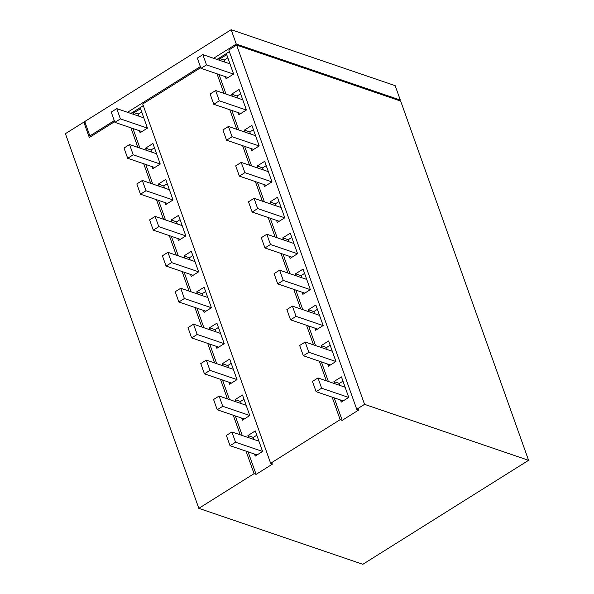 <?xml version="1.0" encoding="UTF-8"?>
<svg xmlns="http://www.w3.org/2000/svg" width="594" height="594" viewBox="0 0 594 594"><rect width="100%" height="100%" fill="white"/><g stroke="black" fill="none" stroke-linecap="round" stroke-linejoin="round"><path stroke-width="0.89" d="M340.095 385.491L339.367 383.434L342.968 381.17M334.674 383.642L333.939 381.578L339.367 383.434M333.939 381.578L341.439 376.878L348.745 397.408L341.253 402.108L340.496 400M225.364 76.671L226.121 78.779L233.613 74.079L226.307 53.549L229.381 51.619M219.542 60.313L218.807 58.249L224.228 60.098L227.829 57.841M216.936 59.422L218.807 58.249M219.045 74.51L226.01 94.082M231.838 110.439L238.803 130.004M244.631 146.362L251.596 165.934M257.425 182.284L264.389 201.856M270.218 218.213L277.183 237.786M283.004 254.135L289.976 273.708M295.797 290.065L302.769 309.637M308.59 325.987L315.562 345.56M321.384 361.917L328.356 381.482M334.177 397.839L342.196 420.352L358.769 409.957L356.734 409.266L228.809 50.007L236.635 45.099L400.66 101.062L528.586 460.32L362.845 564.3L198.827 508.338L254.069 473.678L256.103 474.368L272.676 463.973L270.641 463.275L142.716 104.017L200.727 67.627M314.917 328.148L315.666 330.257L323.158 325.557L315.852 305.026L308.353 309.726L313.781 311.583L317.382 309.318M309.088 311.791L308.353 309.726M327.71 364.07L328.46 366.186L335.952 361.486L328.645 340.956L321.146 345.656L326.574 347.505L330.175 345.248M321.881 347.72L321.146 345.656M289.33 256.296L290.08 258.405L297.579 253.705L290.266 233.175L282.774 237.882L288.194 239.731L291.795 237.466M283.501 239.939L282.774 237.882M263.743 184.444L264.493 186.553L271.993 181.853L264.679 161.323L257.187 166.03L262.607 167.879L266.209 165.622M257.922 168.087L257.187 166.03M245.129 132.165L244.394 130.101L251.886 125.401L259.199 145.931L251.7 150.631L250.95 148.515M270.716 204.017L269.98 201.953L277.472 197.253L284.786 217.783L277.287 222.483L276.537 220.367M238.157 112.593L238.914 114.709L246.406 110.001L239.092 89.471L231.601 94.179L237.021 96.028L240.622 93.77M232.336 96.235L231.601 94.179M296.295 275.868L295.567 273.804L303.059 269.104L310.365 289.634L302.873 294.334L302.123 292.218M224.963 62.162L224.228 60.098M139.367 130.71L140.095 132.752L147.46 128.133L140.147 107.603L143.288 105.628M138.959 116.209L138.202 114.07L141.676 111.895M133.539 114.352L132.781 112.221L138.202 114.07M130.851 113.439L132.781 112.221M132.952 128.527L139.924 148.092M145.745 164.449L152.717 184.021M158.539 200.378L165.503 219.943M171.332 236.301L178.297 255.873M184.125 272.223L191.09 291.795M196.918 308.152L203.883 327.725M209.712 344.075L216.676 363.647M222.498 380.004L229.47 399.576M235.291 415.926L242.263 435.499M248.084 451.856L256.103 474.368M248.671 437.689L247.913 435.558L255.279 430.932L262.593 451.462L255.227 456.081L254.499 454.039M228.913 382.187L229.64 384.229L237.006 379.611L229.692 359.08L222.327 363.706L227.754 365.555L231.222 363.372M223.092 365.837L222.327 363.706M241.706 418.117L242.434 420.158L249.799 415.533L242.486 395.01L235.12 399.628L240.54 401.477L244.015 399.302M235.877 401.759L235.12 399.628M203.326 310.343L204.054 312.377L211.419 307.759L204.113 287.229L196.74 291.854L202.168 293.703L205.635 291.52M197.505 293.985L196.74 291.854M177.74 238.491L178.467 240.533L185.833 235.907L178.527 215.377L171.161 220.003L176.581 221.852L180.056 219.669M171.918 222.134L171.161 220.003M159.125 186.204L158.368 184.073L165.733 179.455L173.04 199.985L165.674 204.603L164.946 202.561M184.712 258.056L183.954 255.925L191.32 251.307L198.626 271.837L191.261 276.455L190.533 274.413M152.153 166.639L152.881 168.681L160.246 164.055L152.94 143.525L145.575 148.151L150.995 150L154.47 147.824M146.332 150.282L145.575 148.151M210.298 329.908L209.534 327.777L216.899 323.158L224.213 343.688L216.847 348.307L216.119 346.265M254.098 439.538L253.334 437.407L256.808 435.224M247.913 435.558L253.334 437.407M314.516 313.639L313.781 311.583M327.301 349.569L326.574 347.505M288.929 241.788L288.194 239.731M263.342 169.936L262.607 167.879M244.394 130.101L249.814 131.95L253.415 129.692M250.549 134.014L249.814 131.95M269.98 201.953L275.401 203.801L279.002 201.544M276.136 205.866L275.401 203.801M237.756 98.084L237.021 96.028M301.722 277.717L300.987 275.653L304.588 273.396M295.567 273.804L300.987 275.653M228.512 367.686L227.754 365.555M164.545 188.06L163.788 185.922L167.263 183.746M190.132 259.905L189.375 257.774L192.85 255.598M151.752 152.131L150.995 150M215.719 331.756L214.961 329.625L218.429 327.45M241.305 403.608L240.54 401.477M202.925 295.834L202.168 293.703M177.339 223.983L176.581 221.852M158.368 184.073L163.788 185.922M183.954 255.925L189.375 257.774M209.534 327.777L214.961 329.625M270.641 463.275L340.162 419.661L342.196 420.352M217.01 73.819L223.983 93.384M229.804 109.742L236.776 129.314M242.597 145.671L249.562 165.236M255.39 181.593L262.355 201.166M268.184 217.515L275.148 237.088M280.977 253.445L287.942 273.017M293.763 289.367L300.735 308.939M306.556 325.297L313.528 344.869M319.349 361.219L326.321 380.791M332.143 397.148L340.162 419.661M356.734 409.266L364.56 404.351L236.635 45.099M364.56 404.351L528.586 460.32M134.14 112.689L140.533 108.672M220.166 58.717L226.685 54.626M130.918 127.829L137.89 147.401M143.711 163.758L150.683 183.323M156.504 199.681L163.476 219.253M169.297 235.61L176.262 255.175M182.091 271.532L189.055 291.105M194.884 307.454L201.849 327.027M207.677 343.384L214.642 362.956M220.471 379.306L227.435 398.878M233.256 415.236L240.228 434.808M246.05 451.158L254.069 473.678M198.827 508.338L65.414 133.68L83.828 122.126L89.315 137.526L114.635 121.636M132.841 112.244L140.162 107.648M218.867 58.271L226.321 53.594M83.828 122.126L85.113 122.564M213.61 58.286L236.271 44.067L231.155 29.7L84.749 121.555L89.872 135.922L114.271 120.612M127.517 112.303L200.364 66.602M236.271 44.067L400.297 100.037L395.173 85.662L231.155 29.7M400.297 100.037L399.361 100.616M89.872 135.922L91.164 136.368M348.693 397.445L321.636 388.209L316.112 391.676L343.169 400.905M321.636 388.209L317.983 377.947L312.459 381.415L316.112 391.676M345.114 387.206L317.983 377.947M335.9 361.516L308.85 352.287L303.326 355.754L330.375 364.983M308.85 352.287L305.19 342.025L299.666 345.485L303.326 355.754M332.321 351.277L305.19 342.025M323.106 325.594L296.057 316.357L290.533 319.824L317.582 329.054M296.057 316.357L292.397 306.096L286.872 309.563L290.533 319.824M319.527 315.355L292.397 306.096M310.313 289.664L283.264 280.435L277.74 283.902L304.789 293.132M283.264 280.435L279.611 270.173L274.079 273.634L277.74 283.902M306.734 279.425L279.611 270.173M297.52 253.742L270.47 244.513L264.946 247.973L291.996 257.209M270.47 244.513L266.817 234.244L261.293 237.711L264.946 247.973M293.941 243.503L266.817 234.244M284.726 217.812L257.677 208.583L252.153 212.051L279.202 221.28M257.677 208.583L254.024 198.322L248.5 201.789L252.153 212.051M281.148 207.573L254.024 198.322M271.933 181.89L244.884 172.661L239.36 176.121L266.409 185.358M244.884 172.661L241.231 162.392L235.707 165.86L239.36 176.121M268.354 171.651L241.231 162.392M259.147 145.961L232.091 136.731L226.566 140.199L253.623 149.428M232.091 136.731L228.438 126.47L222.913 129.938L226.566 140.199M255.561 135.722L228.438 126.47M246.354 110.038L219.297 100.809L213.773 104.277L240.83 113.506M219.297 100.809L215.644 90.54L210.12 94.008L213.773 104.277M242.775 99.799L215.644 90.54M233.561 74.109L206.504 64.88L200.98 68.347L228.037 77.576M206.504 64.88L202.851 54.618L197.327 58.086L200.98 68.347M229.982 63.87L202.851 54.618M226.366 435.424L230.027 445.693L235.551 442.226L231.89 431.964L226.366 435.424M257.076 454.922L230.027 445.693M235.551 442.226L262.585 451.447M258.932 441.186L231.89 431.964M213.573 399.502L217.233 409.763L222.757 406.296L219.097 396.035L213.573 399.502M244.283 418.993L217.233 409.763M222.757 406.296L249.792 415.525M246.139 405.264L219.097 396.035M200.787 363.573L204.44 373.841L209.964 370.374L206.311 360.113L200.787 363.573M231.489 383.071L204.44 373.841M209.964 370.374L236.999 379.596M233.345 369.334L206.311 360.113M187.994 327.65L191.647 337.912L197.171 334.452L193.518 324.183L187.994 327.65M218.696 347.141L191.647 337.912M197.171 334.452L224.205 343.674M220.552 333.412L193.518 324.183M175.2 291.721L178.853 301.99L184.378 298.522L180.725 288.261L175.2 291.721M205.903 311.219L178.853 301.99M184.378 298.522L211.419 307.751M207.759 297.483L180.725 288.261M162.407 255.799L166.06 266.06L171.584 262.6L167.931 252.331L162.407 255.799M193.109 275.297L166.06 266.06M171.584 262.6L198.626 271.822M194.966 261.56L167.931 252.331M149.614 219.877L153.267 230.138L158.791 226.67L155.138 216.409L149.614 219.877M180.324 239.367L153.267 230.138M158.791 226.67L185.833 235.9M182.172 225.631L155.138 216.409M136.82 183.947L140.474 194.216L145.998 190.748L142.345 180.479L136.82 183.947M167.53 203.445L140.474 194.216M145.998 190.748L173.04 199.97M169.387 189.709L142.345 180.479M124.027 148.025L127.68 158.286L133.205 154.819L129.551 144.557L124.027 148.025M154.737 167.515L127.68 158.286M133.205 154.819L160.246 164.048M156.593 153.779L129.551 144.557M111.234 112.095L114.894 122.364L120.419 118.897L116.758 108.628L111.234 112.095M141.944 131.593L114.894 122.364M120.419 118.897L147.453 128.118M143.8 117.857L116.758 108.628"/></g></svg>
